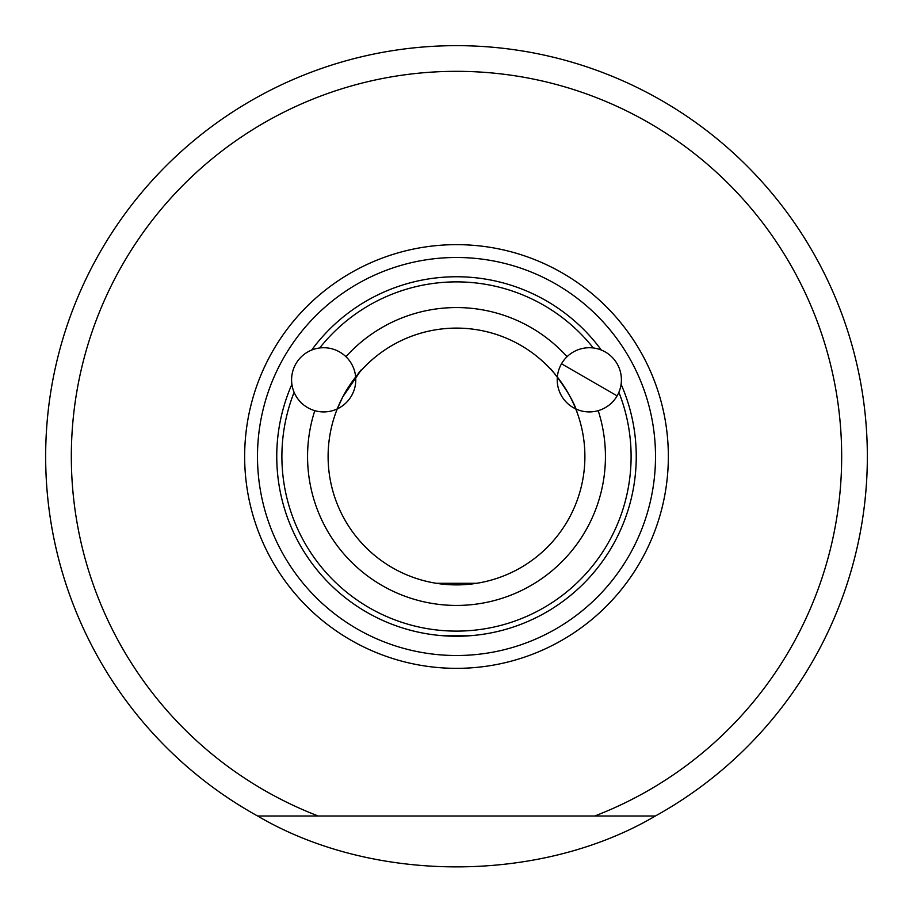 <?xml version="1.0" encoding="UTF-8"?>
<svg xmlns="http://www.w3.org/2000/svg" width="913" height="913" viewBox="0 0 913 913"><rect width="100%" height="100%" fill="white"/><g stroke="black" fill="none" stroke-linecap="round" stroke-linejoin="round"><path stroke-width="1.37" d="M276.753 456.5A179.747 179.747 0 0 1 291.898 384.282A179.747 179.747 0 0 0 443.661 635.79L469.339 635.79A179.747 179.747 0 0 0 636.247 456.5A179.747 179.747 0 0 1 456.5 636.247A179.747 179.747 0 0 1 276.753 456.5M311.653 350.067A179.747 179.747 0 0 1 601.347 350.067A179.747 179.747 0 0 0 311.653 350.067M621.102 384.282A179.747 179.747 0 0 1 636.247 456.5A179.747 179.747 0 0 0 621.102 384.282M655.397 815.994C540.097 883.83 372.903 883.83 257.603 815.994A410.85 410.85 0 0 1 456.5 45.65A410.85 410.85 0 0 1 655.397 815.994L594.785 815.994L655.397 815.994A410.85 410.85 0 0 0 867.35 456.5M257.603 815.994L594.785 815.994A385.172 385.172 0 0 0 456.5 71.328A385.172 385.172 0 0 0 318.215 815.994L257.603 815.994A410.85 410.85 0 0 1 45.65 456.5M655.511 456.5A199.011 199.011 0 0 1 456.5 655.511A199.011 199.011 0 0 1 257.489 456.5A199.011 199.011 0 0 1 456.5 257.489A199.011 199.011 0 0 1 655.511 456.5A199.011 199.011 0 0 1 456.5 655.511A199.011 199.011 0 0 1 257.489 456.5A199.011 199.011 0 0 1 456.5 257.489A199.011 199.011 0 0 1 655.511 456.5A199.011 199.011 0 0 0 456.5 257.489A199.011 199.011 0 0 0 257.489 456.5M355.659 377.023A128.391 128.391 0 0 1 557.341 377.023L554.773 373.874C539.834 356.116 571.561 391.243 577.176 412.676L575.749 408.91A128.391 128.391 0 0 1 584.891 456.5A128.391 128.391 0 0 0 456.5 328.109A128.391 128.391 0 0 0 328.109 456.5A128.391 128.391 0 0 0 456.5 584.891A128.391 128.391 0 0 0 584.891 456.5A128.391 128.391 0 0 1 456.5 584.891A128.391 128.391 0 0 1 337.251 408.91L342.854 396.756C365.154 364.424 366.843 361.502 347.91 388.002M314.791 410.667A148.933 148.933 0 0 0 456.5 605.433A148.933 148.933 0 0 0 598.209 410.667M567.053 356.698A148.933 148.933 0 0 0 345.947 356.698M476.723 583.293L436.3 583.293L476.723 583.293M294.123 392.305A174.611 174.611 0 0 0 456.5 631.111A174.611 174.611 0 0 0 618.877 392.305M593.29 347.967A174.611 174.611 0 0 0 319.71 347.967M668.35 456.5A211.85 211.85 0 0 1 456.5 668.35A211.85 211.85 0 0 1 244.65 456.5A211.85 211.85 0 0 1 456.5 244.65A211.85 211.85 0 0 1 668.35 456.5M589.307 379.819L561.518 363.773A32.103 32.103 0 0 0 573.261 407.62A32.103 32.103 0 0 0 617.108 395.865L589.307 379.819M291.589 379.819A32.103 32.103 0 0 0 323.693 411.923A32.103 32.103 0 0 0 355.785 379.819A32.103 32.103 0 0 0 323.693 347.727A32.103 32.103 0 0 0 291.589 379.819M617.108 395.865A32.103 32.103 0 0 0 605.365 352.019A32.103 32.103 0 0 0 561.518 363.773"/></g></svg>
